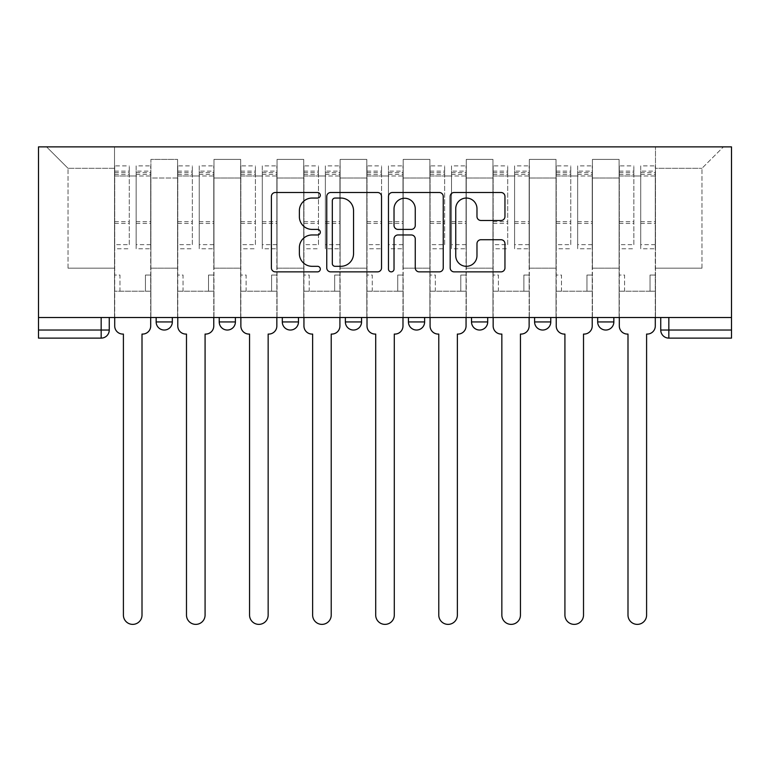 <?xml version="1.0" encoding="UTF-8"?>
<svg xmlns="http://www.w3.org/2000/svg" width="770" height="770" viewBox="0 0 770 770"><rect width="100%" height="100%" fill="white"/><g stroke="black" fill="none" stroke-linecap="round" stroke-linejoin="round"><path stroke-width="0.58" stroke-dasharray="3.85 2.89" d="M320.31 195.272A2.782 2.782 0 0 0 317.529 192.5L275.362 192.5A3.966 3.966 0 0 0 271.396 196.466L271.396 267.902A3.966 3.966 0 0 0 275.362 271.868L317.529 271.868A2.782 2.782 0 0 0 320.31 269.096A2.782 2.782 0 0 0 317.529 266.314L312.071 266.314A12.695 12.695 0 0 1 299.376 253.619L299.376 247.661A12.695 12.695 0 0 1 312.071 234.966L317.529 234.966A2.782 2.782 0 0 0 320.31 232.184A2.782 2.782 0 0 0 317.529 229.402L312.071 229.402A12.695 12.695 0 0 1 299.376 216.707L299.376 210.749A12.695 12.695 0 0 1 312.071 198.054L317.529 198.054A2.782 2.782 0 0 0 320.31 195.272M597.674 317.5L613.844 317.5L597.674 317.5L597.674 321.947A8.085 8.085 0 0 0 605.759 330.032A8.085 8.085 0 0 0 613.844 321.947L597.674 321.947M534.601 317.5L550.771 317.5L534.601 317.5M471.519 317.5L487.699 317.5L471.519 317.5M408.447 317.5L424.626 317.5L408.447 317.5L408.447 321.947L424.626 321.947M361.553 317.5L345.374 317.5L361.553 317.5L361.553 321.947A8.085 8.085 0 0 1 353.459 330.032A8.085 8.085 0 0 1 345.374 321.947L361.553 321.947M282.301 317.5L298.481 317.5L298.481 321.947L282.301 321.947L282.301 317.5L298.481 317.5M219.229 317.5L235.399 317.5L219.229 317.5L219.229 321.947L235.399 321.947A8.085 8.085 0 0 1 227.314 330.032M156.156 317.5L172.326 317.5L156.156 317.5L156.156 321.947L172.326 321.947A8.085 8.085 0 0 1 164.241 330.032M660.747 317.5L660.747 330.032L668.832 330.032L668.832 317.5L660.747 317.5L731.5 317.5L731.5 146.877L38.5 146.877L38.5 317.5L731.5 317.5L731.5 330.032L668.832 330.032L668.832 338.117L731.5 338.117L731.5 330.032M38.5 338.117L101.168 338.117L101.168 330.032L38.5 330.032L38.5 338.117M38.5 317.5L101.168 317.5L38.5 317.5L38.5 330.032M150.901 178.005L150.901 268.172L150.901 178.005L177.581 178.005L177.581 159.409L177.581 268.172L177.581 178.005L150.901 178.005M150.901 317.5L150.901 159.409L177.581 159.409L150.901 159.409L150.901 317.5L150.901 291.214L114.509 291.214L150.901 291.214L150.901 317.5L114.509 317.5L114.509 146.877L655.491 146.877L46.585 146.877L114.509 146.877L114.509 268.172L114.509 168.303L68.02 168.303L114.509 168.303L114.509 146.877L114.509 317.5L114.509 291.214L114.509 317.5L150.901 317.5M177.581 317.5L177.581 159.409L150.901 159.409L177.581 159.409L177.581 317.5L177.581 291.214L213.973 291.214L177.581 291.214L177.581 317.5L213.973 317.5L213.973 159.409L213.973 178.005L213.973 159.409L240.663 159.409L240.663 178.005L240.663 159.409L213.973 159.409L213.973 317.5L213.973 291.214L213.973 317.5L177.581 317.5M213.973 268.172L213.973 178.005L213.973 268.172L240.663 268.172L240.663 178.005L240.663 268.172L213.973 268.172M240.663 317.5L240.663 159.409L213.973 159.409L240.663 159.409L240.663 317.5L240.663 291.214L277.046 291.214L240.663 291.214L240.663 317.5L277.046 317.5L277.046 159.409L277.046 178.005L277.046 159.409L303.736 159.409L303.736 178.005L303.736 159.409L277.046 159.409L277.046 317.5L277.046 291.214L277.046 317.5L240.663 317.5M277.046 268.172L277.046 178.005L277.046 268.172L303.736 268.172L303.736 178.005L303.736 268.172L277.046 268.172M303.736 317.5L303.736 159.409L277.046 159.409L303.736 159.409L303.736 317.5L303.736 291.214L340.119 291.214L303.736 291.214L303.736 317.5L340.119 317.5L340.119 159.409L340.119 178.005L340.119 159.409L366.809 159.409L366.809 178.005L366.809 159.409L340.119 159.409L340.119 317.5L340.119 291.214L340.119 317.5L303.736 317.5M340.119 268.172L340.119 178.005L340.119 268.172L366.809 268.172L366.809 178.005L366.809 268.172L340.119 268.172M366.809 317.5L366.809 159.409L340.119 159.409L366.809 159.409L366.809 317.5L366.809 291.214L403.191 291.214L366.809 291.214L366.809 317.5L403.191 317.5L403.191 159.409L403.191 178.005L403.191 159.409L429.881 159.409L429.881 178.005L429.881 159.409L403.191 159.409L403.191 317.5L403.191 291.214L403.191 317.5L366.809 317.5M403.191 268.172L403.191 178.005L403.191 268.172L429.881 268.172L429.881 178.005L429.881 268.172L403.191 268.172M429.881 317.5L429.881 159.409L403.191 159.409L429.881 159.409L429.881 317.5L429.881 291.214L466.264 291.214L429.881 291.214L429.881 317.5L466.264 317.5L466.264 159.409L466.264 178.005L466.264 159.409L492.954 159.409L492.954 178.005L492.954 159.409L466.264 159.409L466.264 317.5L466.264 291.214L466.264 317.5L429.881 317.5M466.264 268.172L466.264 178.005L466.264 268.172L492.954 268.172L492.954 178.005L492.954 268.172L466.264 268.172M492.954 317.5L492.954 159.409L466.264 159.409L492.954 159.409L492.954 317.5L492.954 291.214L529.337 291.214L492.954 291.214L492.954 317.5L529.337 317.5L529.337 159.409L529.337 178.005L529.337 159.409L556.027 159.409L556.027 178.005L556.027 159.409L529.337 159.409L529.337 317.5L529.337 291.214L529.337 317.5L492.954 317.5M529.337 268.172L529.337 178.005L529.337 268.172L556.027 268.172L556.027 178.005L556.027 268.172L529.337 268.172M556.027 317.5L556.027 159.409L529.337 159.409L556.027 159.409L556.027 317.5L556.027 291.214L592.419 291.214L556.027 291.214L556.027 317.5L592.419 317.5L592.419 159.409L592.419 178.005L592.419 159.409L619.099 159.409L619.099 178.005L619.099 159.409L592.419 159.409L592.419 317.5L592.419 291.214L592.419 317.5L556.027 317.5M592.419 268.172L592.419 178.005L592.419 268.172L619.099 268.172L619.099 178.005L619.099 268.172L592.419 268.172M619.099 317.5L619.099 159.409L592.419 159.409L619.099 159.409L619.099 317.5L619.099 291.214L655.491 291.214L619.099 291.214L619.099 317.5L655.491 317.5L655.491 146.877L723.415 146.877L655.491 146.877L655.491 168.303L701.98 168.303L655.491 168.303L655.491 268.172L655.491 146.877L655.491 317.5L619.099 317.5L655.491 317.5L655.491 291.214L655.491 317.5L619.099 317.5M150.901 268.172L177.581 268.172L150.901 268.172M68.02 268.172L68.02 168.303L68.02 268.172L114.509 268.172L68.02 268.172M701.98 268.172L701.98 168.303L723.415 146.877L701.98 168.303L701.98 268.172L655.491 268.172L701.98 268.172M731.5 317.5L668.832 317.5M101.168 317.5L109.253 317.5L101.168 317.5L101.168 330.032L109.253 330.032M487.699 321.947L471.519 321.947A8.085 8.085 0 0 0 479.614 330.032M550.771 321.947A8.085 8.085 0 0 1 542.686 330.032A8.085 8.085 0 0 1 534.601 321.947L550.771 321.947M46.585 146.877L68.02 168.303L46.585 146.877M381.525 267.902L381.525 196.466A3.966 3.966 0 0 0 377.56 192.5L330.725 192.5A3.966 3.966 0 0 0 326.759 196.466L326.759 267.902A3.966 3.966 0 0 0 330.725 271.868L377.56 271.868A3.966 3.966 0 0 0 381.525 267.902M335.094 198.054A2.782 2.782 0 0 0 332.313 200.835L332.313 263.533A2.782 2.782 0 0 0 335.094 266.314L340.85 266.314A12.695 12.695 0 0 0 353.546 253.619L353.546 210.749A12.695 12.695 0 0 0 340.85 198.054L335.094 198.054M392.44 192.5L439.275 192.5A3.966 3.966 0 0 1 443.241 196.466L443.241 267.902A3.966 3.966 0 0 1 439.275 271.868L419.226 271.868A3.966 3.966 0 0 1 415.261 267.902L415.261 238.931A3.966 3.966 0 0 0 411.296 234.966L397.994 234.966A3.966 3.966 0 0 0 394.028 238.931L394.028 269.096A2.782 2.782 0 0 1 391.247 271.868A2.782 2.782 0 0 1 388.475 269.096L388.475 196.466A3.966 3.966 0 0 1 392.44 192.5M415.261 208.872A10.616 10.616 0 0 0 404.645 198.256A10.616 10.616 0 0 0 394.028 208.872L394.028 225.437A3.966 3.966 0 0 0 397.994 229.402L411.296 229.402A3.966 3.966 0 0 0 415.261 225.437L415.261 208.872M480.942 220.48L500.981 220.48A3.966 3.966 0 0 0 504.956 216.505L504.956 196.466A3.966 3.966 0 0 0 500.981 192.5L454.156 192.5A3.966 3.966 0 0 0 450.181 196.466L450.181 267.902A3.966 3.966 0 0 0 454.156 271.868L500.981 271.868A3.966 3.966 0 0 0 504.956 267.902L504.956 243.695A3.966 3.966 0 0 0 500.981 239.72L480.942 239.72A3.966 3.966 0 0 0 476.976 243.695L476.976 255.698A10.616 10.616 0 0 1 466.36 266.314A10.616 10.616 0 0 1 455.744 255.698L455.744 208.67A10.616 10.616 0 0 1 466.36 198.054A10.616 10.616 0 0 1 476.976 208.67L476.976 216.505A3.966 3.966 0 0 0 480.942 220.48M142.614 334.074L142.007 334.074L142.007 615.076A9.298 9.298 0 0 1 132.709 624.374A9.298 9.298 0 0 1 123.402 615.076L123.402 334.074L122.796 334.074A8.085 8.085 0 0 1 114.711 325.989L114.711 171.133L114.711 244.648L129.273 244.648L129.273 171.133L129.273 175.984L150.699 175.984L150.699 171.133L150.699 248.758L150.699 165.877L150.699 325.989A8.085 8.085 0 0 1 142.614 334.074M150.699 317.5L150.699 291.214L145.443 291.214L150.699 291.214L150.699 275.044L145.443 275.044L145.443 291.214L145.443 275.044L150.699 275.044L150.699 175.984L136.146 175.984L136.146 171.133L150.699 171.133M114.711 317.5L114.711 275.044L119.966 275.044L119.966 291.214L114.711 291.214L119.966 291.214L119.966 275.044L114.711 275.044L114.711 175.984L136.146 175.984L136.146 165.877L150.699 165.877M150.699 244.648L136.146 244.648L136.146 171.133M136.146 244.648L136.146 248.758L150.699 248.758M136.146 248.758L136.146 165.877M129.273 244.648L129.273 165.877L129.273 175.984L114.711 175.984L114.711 165.877L129.273 165.877M114.711 244.648L114.711 248.758L129.273 248.758M114.711 248.758L114.711 165.877M205.686 334.074L205.08 334.074L205.08 615.076A9.298 9.298 0 0 1 195.782 624.374A9.298 9.298 0 0 1 186.484 615.076L186.484 334.074L185.878 334.074A8.085 8.085 0 0 1 177.783 325.989L177.783 171.133L177.783 244.648L192.346 244.648L192.346 171.133L192.346 175.984L213.771 175.984L213.771 171.133L213.771 248.758L213.771 165.877L213.771 325.989A8.085 8.085 0 0 1 205.686 334.074M213.771 317.5L213.771 291.214L208.516 291.214L213.771 291.214L213.771 275.044L208.516 275.044L208.516 291.214L208.516 275.044L213.771 275.044L213.771 175.984L199.218 175.984L199.218 171.133L213.771 171.133M177.783 317.5L177.783 275.044L183.048 275.044L183.048 291.214L177.783 291.214L183.048 291.214L183.048 275.044L177.783 275.044L177.783 175.984L199.218 175.984L199.218 165.877L213.771 165.877M213.771 244.648L199.218 244.648L199.218 171.133M199.218 244.648L199.218 248.758L213.771 248.758M199.218 248.758L199.218 165.877M192.346 244.648L192.346 165.877L192.346 175.984L177.783 175.984L177.783 165.877L192.346 165.877M177.783 244.648L177.783 248.758L192.346 248.758M177.783 248.758L177.783 165.877M268.759 334.074L268.153 334.074L268.153 615.076A9.298 9.298 0 0 1 258.855 624.374A9.298 9.298 0 0 1 249.557 615.076L249.557 334.074L248.951 334.074A8.085 8.085 0 0 1 240.866 325.989L240.866 171.133L240.866 244.648L255.419 244.648L255.419 171.133L255.419 175.984L276.844 175.984L276.844 171.133L276.844 248.758L276.844 165.877L276.844 325.989A8.085 8.085 0 0 1 268.759 334.074M276.844 317.5L276.844 291.214L271.589 291.214L276.844 291.214L276.844 275.044L271.589 275.044L271.589 291.214L271.589 275.044L276.844 275.044L276.844 175.984L262.291 175.984L262.291 171.133L276.844 171.133M240.866 317.5L240.866 275.044L246.121 275.044L246.121 291.214L240.866 291.214L246.121 291.214L246.121 275.044L240.866 275.044L240.866 175.984L262.291 175.984L262.291 165.877L276.844 165.877M276.844 244.648L262.291 244.648L262.291 171.133M262.291 244.648L262.291 248.758L276.844 248.758M262.291 248.758L262.291 165.877M255.419 244.648L255.419 165.877L255.419 175.984L240.866 175.984L240.866 165.877L255.419 165.877M240.866 244.648L240.866 248.758L255.419 248.758M240.866 248.758L240.866 165.877M331.832 334.074L331.225 334.074L331.225 615.076A9.298 9.298 0 0 1 321.927 624.374A9.298 9.298 0 0 1 312.63 615.076L312.63 334.074L312.023 334.074A8.085 8.085 0 0 1 303.938 325.989L303.938 171.133L303.938 244.648L318.491 244.648L318.491 171.133L318.491 175.984L339.917 175.984L339.917 171.133L339.917 248.758L339.917 165.877L339.917 325.989A8.085 8.085 0 0 1 331.832 334.074M339.917 317.5L339.917 291.214L334.661 291.214L339.917 291.214L339.917 275.044L334.661 275.044L334.661 291.214L334.661 275.044L339.917 275.044L339.917 175.984L325.364 175.984L325.364 171.133L339.917 171.133M303.938 317.5L303.938 275.044L309.194 275.044L309.194 291.214L303.938 291.214L309.194 291.214L309.194 275.044L303.938 275.044L303.938 175.984L325.364 175.984L325.364 165.877L339.917 165.877M339.917 244.648L325.364 244.648L325.364 171.133M325.364 244.648L325.364 248.758L339.917 248.758M325.364 248.758L325.364 165.877M318.491 244.648L318.491 165.877L318.491 175.984L303.938 175.984L303.938 165.877L318.491 165.877M303.938 244.648L303.938 248.758L318.491 248.758M303.938 248.758L303.938 165.877M394.904 334.074L394.298 334.074L394.298 615.076A9.298 9.298 0 0 1 385 624.374A9.298 9.298 0 0 1 375.702 615.076L375.702 334.074L375.096 334.074A8.085 8.085 0 0 1 367.011 325.989L367.011 171.133L367.011 244.648L381.564 244.648L381.564 171.133L381.564 175.984L402.989 175.984L402.989 171.133L402.989 248.758L402.989 165.877L402.989 325.989A8.085 8.085 0 0 1 394.904 334.074M402.989 317.5L402.989 291.214L397.734 291.214L402.989 291.214L402.989 275.044L397.734 275.044L397.734 291.214L397.734 275.044L402.989 275.044L402.989 175.984L388.436 175.984L388.436 171.133L402.989 171.133M367.011 317.5L367.011 275.044L372.266 275.044L372.266 291.214L367.011 291.214L372.266 291.214L372.266 275.044L367.011 275.044L367.011 175.984L388.436 175.984L388.436 165.877L402.989 165.877M402.989 244.648L388.436 244.648L388.436 171.133M388.436 244.648L388.436 248.758L402.989 248.758M388.436 248.758L388.436 165.877M381.564 244.648L381.564 165.877L381.564 175.984L367.011 175.984L367.011 165.877L381.564 165.877M367.011 244.648L367.011 248.758L381.564 248.758M367.011 248.758L367.011 165.877M457.977 334.074L457.37 334.074L457.37 615.076A9.298 9.298 0 0 1 448.073 624.374A9.298 9.298 0 0 1 438.775 615.076L438.775 334.074L438.168 334.074A8.085 8.085 0 0 1 430.083 325.989L430.083 171.133L430.083 244.648L444.637 244.648L444.637 171.133L444.637 175.984L466.062 175.984L466.062 171.133L466.062 248.758L466.062 165.877L466.062 325.989A8.085 8.085 0 0 1 457.977 334.074M466.062 317.5L466.062 291.214L460.807 291.214L466.062 291.214L466.062 275.044L460.807 275.044L460.807 291.214L460.807 275.044L466.062 275.044L466.062 175.984L451.509 175.984L451.509 171.133L466.062 171.133M430.083 317.5L430.083 275.044L435.339 275.044L435.339 291.214L430.083 291.214L435.339 291.214L435.339 275.044L430.083 275.044L430.083 175.984L451.509 175.984L451.509 165.877L466.062 165.877M466.062 244.648L451.509 244.648L451.509 171.133M451.509 244.648L451.509 248.758L466.062 248.758M451.509 248.758L451.509 165.877M444.637 244.648L444.637 165.877L444.637 175.984L430.083 175.984L430.083 165.877L444.637 165.877M430.083 244.648L430.083 248.758L444.637 248.758M430.083 248.758L430.083 165.877M521.049 334.074L520.443 334.074L520.443 615.076A9.298 9.298 0 0 1 511.145 624.374A9.298 9.298 0 0 1 501.847 615.076L501.847 334.074L501.241 334.074A8.085 8.085 0 0 1 493.156 325.989L493.156 171.133L493.156 244.648L507.709 244.648L507.709 171.133L507.709 175.984L529.134 175.984L529.134 171.133L529.134 248.758L529.134 165.877L529.134 325.989A8.085 8.085 0 0 1 521.049 334.074M529.134 317.5L529.134 291.214L523.879 291.214L529.134 291.214L529.134 275.044L523.879 275.044L523.879 291.214L523.879 275.044L529.134 275.044L529.134 175.984L514.581 175.984L514.581 171.133L529.134 171.133M493.156 317.5L493.156 275.044L498.411 275.044L498.411 291.214L493.156 291.214L498.411 291.214L498.411 275.044L493.156 275.044L493.156 175.984L514.581 175.984L514.581 165.877L529.134 165.877M529.134 244.648L514.581 244.648L514.581 171.133M514.581 244.648L514.581 248.758L529.134 248.758M514.581 248.758L514.581 165.877M507.709 244.648L507.709 165.877L507.709 175.984L493.156 175.984L493.156 165.877L507.709 165.877M493.156 244.648L493.156 248.758L507.709 248.758M493.156 248.758L493.156 165.877M584.122 334.074L583.516 334.074L583.516 615.076A9.298 9.298 0 0 1 574.218 624.374A9.298 9.298 0 0 1 564.92 615.076L564.92 334.074L564.314 334.074A8.085 8.085 0 0 1 556.229 325.989L556.229 171.133L556.229 244.648L570.782 244.648L570.782 171.133L570.782 175.984L592.217 175.984L592.217 171.133L592.217 248.758L592.217 165.877L592.217 325.989A8.085 8.085 0 0 1 584.122 334.074M592.217 317.5L592.217 291.214L586.952 291.214L592.217 291.214L592.217 275.044L586.952 275.044L586.952 291.214L586.952 275.044L592.217 275.044L592.217 175.984L577.654 175.984L577.654 171.133L592.217 171.133M556.229 317.5L556.229 275.044L561.484 275.044L561.484 291.214L556.229 291.214L561.484 291.214L561.484 275.044L556.229 275.044L556.229 175.984L577.654 175.984L577.654 165.877L592.217 165.877M592.217 244.648L577.654 244.648L577.654 171.133M577.654 244.648L577.654 248.758L592.217 248.758M577.654 248.758L577.654 165.877M570.782 244.648L570.782 165.877L570.782 175.984L556.229 175.984L556.229 165.877L570.782 165.877M556.229 244.648L556.229 248.758L570.782 248.758M556.229 248.758L556.229 165.877M647.204 334.074L646.598 334.074L646.598 615.076A9.298 9.298 0 0 1 637.291 624.374A9.298 9.298 0 0 1 627.993 615.076L627.993 334.074L627.386 334.074A8.085 8.085 0 0 1 619.301 325.989L619.301 171.133L619.301 244.648L633.854 244.648L633.854 171.133L633.854 175.984L655.289 175.984L655.289 171.133L655.289 248.758L655.289 165.877L655.289 325.989A8.085 8.085 0 0 1 647.204 334.074M655.289 317.5L655.289 291.214L650.034 291.214L655.289 291.214L655.289 275.044L650.034 275.044L650.034 291.214L650.034 275.044L655.289 275.044L655.289 175.984L640.727 175.984L640.727 171.133L655.289 171.133M619.301 317.5L619.301 275.044L624.557 275.044L624.557 291.214L619.301 291.214L624.557 291.214L624.557 275.044L619.301 275.044L619.301 175.984L640.727 175.984L640.727 165.877L655.289 165.877M655.289 244.648L640.727 244.648L640.727 171.133M640.727 244.648L640.727 248.758L655.289 248.758M640.727 248.758L640.727 165.877M633.854 244.648L633.854 165.877L633.854 175.984L619.301 175.984L619.301 165.877L633.854 165.877M619.301 244.648L619.301 248.758L633.854 248.758M619.301 248.758L619.301 165.877M619.099 178.005L592.419 178.005L619.099 178.005M556.027 178.005L529.337 178.005L556.027 178.005M492.954 178.005L466.264 178.005L492.954 178.005M429.881 178.005L403.191 178.005L429.881 178.005M366.809 178.005L340.119 178.005L366.809 178.005M303.736 178.005L277.046 178.005L303.736 178.005M240.663 178.005L213.973 178.005L240.663 178.005M136.146 174.367L150.699 174.367M136.146 223.416L150.699 223.416M136.146 221.654L150.699 221.654M136.146 172.605L150.699 172.605M114.711 174.367L129.273 174.367M114.711 223.416L129.273 223.416M114.711 221.654L129.273 221.654M114.711 172.605L129.273 172.605M199.218 174.367L213.771 174.367M199.218 223.416L213.771 223.416M199.218 221.654L213.771 221.654M199.218 172.605L213.771 172.605M177.783 174.367L192.346 174.367M177.783 223.416L192.346 223.416M177.783 221.654L192.346 221.654M177.783 172.605L192.346 172.605M262.291 174.367L276.844 174.367M262.291 223.416L276.844 223.416M262.291 221.654L276.844 221.654M262.291 172.605L276.844 172.605M240.866 174.367L255.419 174.367M240.866 223.416L255.419 223.416M240.866 221.654L255.419 221.654M240.866 172.605L255.419 172.605M325.364 174.367L339.917 174.367M325.364 223.416L339.917 223.416M325.364 221.654L339.917 221.654M325.364 172.605L339.917 172.605M303.938 174.367L318.491 174.367M303.938 223.416L318.491 223.416M303.938 221.654L318.491 221.654M303.938 172.605L318.491 172.605M388.436 174.367L402.989 174.367M388.436 223.416L402.989 223.416M388.436 221.654L402.989 221.654M388.436 172.605L402.989 172.605M367.011 174.367L381.564 174.367M367.011 223.416L381.564 223.416M367.011 221.654L381.564 221.654M367.011 172.605L381.564 172.605M451.509 174.367L466.062 174.367M451.509 223.416L466.062 223.416M451.509 221.654L466.062 221.654M451.509 172.605L466.062 172.605M430.083 174.367L444.637 174.367M430.083 223.416L444.637 223.416M430.083 221.654L444.637 221.654M430.083 172.605L444.637 172.605M514.581 174.367L529.134 174.367M514.581 223.416L529.134 223.416M514.581 221.654L529.134 221.654M514.581 172.605L529.134 172.605M493.156 174.367L507.709 174.367M493.156 223.416L507.709 223.416M493.156 221.654L507.709 221.654M493.156 172.605L507.709 172.605M577.654 174.367L592.217 174.367M577.654 223.416L592.217 223.416M577.654 221.654L592.217 221.654M577.654 172.605L592.217 172.605M556.229 174.367L570.782 174.367M556.229 223.416L570.782 223.416M556.229 221.654L570.782 221.654M556.229 172.605L570.782 172.605M640.727 174.367L655.289 174.367M640.727 223.416L655.289 223.416M640.727 221.654L655.289 221.654M640.727 172.605L655.289 172.605M619.301 174.367L633.854 174.367M619.301 223.416L633.854 223.416M619.301 221.654L633.854 221.654M619.301 172.605L633.854 172.605M114.711 171.133L129.273 171.133M177.783 171.133L192.346 171.133M240.866 171.133L255.419 171.133M303.938 171.133L318.491 171.133M367.011 171.133L381.564 171.133M430.083 171.133L444.637 171.133M493.156 171.133L507.709 171.133M556.229 171.133L570.782 171.133M619.301 171.133L633.854 171.133"/><path stroke-width="1.16" d="M320.31 195.272A2.782 2.782 0 0 0 317.529 192.5L275.362 192.5A3.966 3.966 0 0 0 271.396 196.466L271.396 267.902A3.966 3.966 0 0 0 275.362 271.868L317.529 271.868A2.782 2.782 0 0 0 320.31 269.096A2.782 2.782 0 0 0 317.529 266.314L312.071 266.314A12.695 12.695 0 0 1 299.376 253.619L299.376 247.661A12.695 12.695 0 0 1 312.071 234.966L317.529 234.966A2.782 2.782 0 0 0 320.31 232.184A2.782 2.782 0 0 0 317.529 229.402L312.071 229.402A12.695 12.695 0 0 1 299.376 216.707L299.376 210.749A12.695 12.695 0 0 1 312.071 198.054L317.529 198.054A2.782 2.782 0 0 0 320.31 195.272M534.601 317.5L534.601 321.947L550.771 321.947A8.085 8.085 0 0 1 542.686 330.032A8.085 8.085 0 0 1 534.601 321.947L534.601 317.5M471.519 317.5L471.519 321.947L487.699 321.947A8.085 8.085 0 0 1 479.614 330.032A8.085 8.085 0 0 1 471.519 321.947L471.519 317.5M345.374 317.5L345.374 321.947L361.553 321.947A8.085 8.085 0 0 1 353.459 330.032A8.085 8.085 0 0 1 345.374 321.947L345.374 317.5M500.981 220.48A3.966 3.966 0 0 0 504.956 216.505L504.956 196.466A3.966 3.966 0 0 0 500.981 192.5L454.156 192.5A3.966 3.966 0 0 0 450.181 196.466L450.181 267.902A3.966 3.966 0 0 0 454.156 271.868L500.981 271.868A3.966 3.966 0 0 0 504.956 267.902L504.956 243.695A3.966 3.966 0 0 0 500.981 239.72L480.942 239.72A3.966 3.966 0 0 0 476.976 243.695L476.976 255.698A10.616 10.616 0 0 1 466.36 266.314A10.616 10.616 0 0 1 455.744 255.698L455.744 208.67A10.616 10.616 0 0 1 466.36 198.054A10.616 10.616 0 0 1 476.976 208.67L476.976 216.505A3.966 3.966 0 0 0 480.942 220.48L500.981 220.48M731.5 317.5L38.5 317.5L38.5 146.877L731.5 146.877L731.5 338.117L668.832 338.117A8.085 8.085 0 0 1 660.747 330.032L731.5 330.032M381.525 196.466A3.966 3.966 0 0 0 377.56 192.5L330.725 192.5A3.966 3.966 0 0 0 326.759 196.466L326.759 267.902A3.966 3.966 0 0 0 330.725 271.868L377.56 271.868A3.966 3.966 0 0 0 381.525 267.902L381.525 196.466M392.44 192.5L439.275 192.5A3.966 3.966 0 0 1 443.241 196.466L443.241 267.902A3.966 3.966 0 0 1 439.275 271.868L419.226 271.868A3.966 3.966 0 0 1 415.261 267.902L415.261 238.931A3.966 3.966 0 0 0 411.296 234.966L397.994 234.966A3.966 3.966 0 0 0 394.028 238.931L394.028 269.096A2.782 2.782 0 0 1 391.247 271.868A2.782 2.782 0 0 1 388.475 269.096L388.475 196.466A3.966 3.966 0 0 1 392.44 192.5M660.747 317.5L660.747 330.032A8.085 8.085 0 0 0 668.832 338.117L668.832 317.5M109.253 317.5L109.253 330.032L109.253 317.5M101.168 317.5L101.168 338.117L38.5 338.117L38.5 330.032L109.253 330.032A8.085 8.085 0 0 1 101.168 338.117A8.085 8.085 0 0 0 109.253 330.032M38.5 317.5L38.5 330.032M613.844 317.5L613.844 321.947A8.085 8.085 0 0 1 605.759 330.032A8.085 8.085 0 0 1 597.674 321.947L613.844 321.947L613.844 317.5M597.674 317.5L597.674 321.947M550.771 317.5L550.771 321.947L550.771 317.5M487.699 321.947L487.699 317.5L487.699 321.947A8.085 8.085 0 0 1 479.614 330.032M424.626 317.5L424.626 321.947A8.085 8.085 0 0 1 416.541 330.032A8.085 8.085 0 0 1 408.447 321.947A8.085 8.085 0 0 0 416.541 330.032A8.085 8.085 0 0 0 424.626 321.947L424.626 317.5M408.447 317.5L408.447 321.947L424.626 321.947M361.553 317.5L361.553 321.947M298.481 317.5L298.481 321.947A8.085 8.085 0 0 1 290.386 330.032A8.085 8.085 0 0 1 282.301 321.947A8.085 8.085 0 0 0 290.386 330.032A8.085 8.085 0 0 0 298.481 321.947L282.301 321.947L282.301 317.5M219.229 317.5L219.229 321.947L235.399 321.947L235.399 317.5L235.399 321.947A8.085 8.085 0 0 1 227.314 330.032A8.085 8.085 0 0 1 219.229 321.947A8.085 8.085 0 0 0 227.314 330.032M156.156 317.5L156.156 321.947L172.326 321.947L172.326 317.5L172.326 321.947A8.085 8.085 0 0 1 164.241 330.032A8.085 8.085 0 0 1 156.156 321.947A8.085 8.085 0 0 0 164.241 330.032M335.094 198.054A2.782 2.782 0 0 0 332.313 200.835L332.313 263.533A2.782 2.782 0 0 0 335.094 266.314L340.85 266.314A12.695 12.695 0 0 0 353.546 253.619L353.546 210.749A12.695 12.695 0 0 0 340.85 198.054L335.094 198.054M415.261 208.872A10.616 10.616 0 0 0 404.645 198.256A10.616 10.616 0 0 0 394.028 208.872L394.028 225.437A3.966 3.966 0 0 0 397.994 229.402L411.296 229.402A3.966 3.966 0 0 0 415.261 225.437L415.261 208.872M114.711 317.5L114.711 325.989A8.085 8.085 0 0 0 122.796 334.074L123.402 334.074L123.402 615.076A9.298 9.298 0 0 0 132.709 624.374A9.298 9.298 0 0 0 142.007 615.076L142.007 334.074L142.614 334.074A8.085 8.085 0 0 0 150.699 325.989L150.699 317.5M177.783 317.5L177.783 325.989A8.085 8.085 0 0 0 185.878 334.074L186.484 334.074L186.484 615.076A9.298 9.298 0 0 0 195.782 624.374A9.298 9.298 0 0 0 205.08 615.076L205.08 334.074L205.686 334.074A8.085 8.085 0 0 0 213.771 325.989L213.771 317.5M240.866 317.5L240.866 325.989A8.085 8.085 0 0 0 248.951 334.074L249.557 334.074L249.557 615.076A9.298 9.298 0 0 0 258.855 624.374A9.298 9.298 0 0 0 268.153 615.076L268.153 334.074L268.759 334.074A8.085 8.085 0 0 0 276.844 325.989L276.844 317.5M303.938 317.5L303.938 325.989A8.085 8.085 0 0 0 312.023 334.074L312.63 334.074L312.63 615.076A9.298 9.298 0 0 0 321.927 624.374A9.298 9.298 0 0 0 331.225 615.076L331.225 334.074L331.832 334.074A8.085 8.085 0 0 0 339.917 325.989L339.917 317.5M367.011 317.5L367.011 325.989A8.085 8.085 0 0 0 375.096 334.074L375.702 334.074L375.702 615.076A9.298 9.298 0 0 0 385 624.374A9.298 9.298 0 0 0 394.298 615.076L394.298 334.074L394.904 334.074A8.085 8.085 0 0 0 402.989 325.989L402.989 317.5M430.083 317.5L430.083 325.989A8.085 8.085 0 0 0 438.168 334.074L438.775 334.074L438.775 615.076A9.298 9.298 0 0 0 448.073 624.374A9.298 9.298 0 0 0 457.37 615.076L457.37 334.074L457.977 334.074A8.085 8.085 0 0 0 466.062 325.989L466.062 317.5M493.156 317.5L493.156 325.989A8.085 8.085 0 0 0 501.241 334.074L501.847 334.074L501.847 615.076A9.298 9.298 0 0 0 511.145 624.374A9.298 9.298 0 0 0 520.443 615.076L520.443 334.074L521.049 334.074A8.085 8.085 0 0 0 529.134 325.989L529.134 317.5M556.229 317.5L556.229 325.989A8.085 8.085 0 0 0 564.314 334.074L564.92 334.074L564.92 615.076A9.298 9.298 0 0 0 574.218 624.374A9.298 9.298 0 0 0 583.516 615.076L583.516 334.074L584.122 334.074A8.085 8.085 0 0 0 592.217 325.989L592.217 317.5M619.301 317.5L619.301 325.989A8.085 8.085 0 0 0 627.386 334.074L627.993 334.074L627.993 615.076A9.298 9.298 0 0 0 637.291 624.374A9.298 9.298 0 0 0 646.598 615.076L646.598 334.074L647.204 334.074A8.085 8.085 0 0 0 655.289 325.989L655.289 317.5"/></g></svg>
